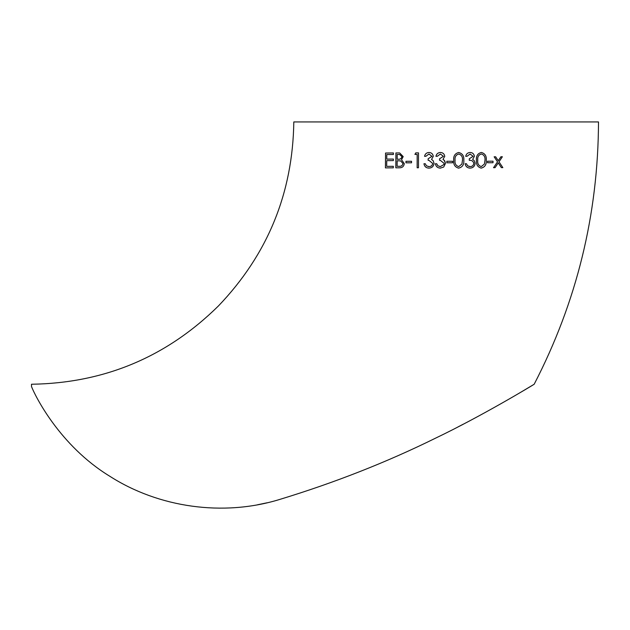 <?xml version="1.0" encoding="UTF-8"?>
<svg xmlns="http://www.w3.org/2000/svg" width="630" height="630" viewBox="0 0 630 630"><rect width="100%" height="100%" fill="white"/><g stroke="black" fill="none" stroke-linecap="round" stroke-linejoin="round"><path stroke-width="0.94" d="M31.5 384.245L31.5 386.536C35.012 395.671 59.653 445.607 109.667 476.178C158.642 507.607 223.225 516.86 279.712 499.44C334.814 482.643 386.702 462.239 435.377 438.244C481.541 416.186 532.452 385.402 534.177 384.245C576.734 301.983 598.169 214.546 598.5 121.936L293.808 121.936C292.793 193.15 267.663 254.489 218.429 305.952C166.588 357.045 104.281 383.142 31.5 384.245M520.167 392.616L534.177 384.245M393.348 160.595L386.733 160.642L386.686 166.359L393.309 166.312L393.293 167.84L385.426 167.895L385.544 153.027L393.396 152.964L393.388 154.492L386.773 154.539L386.741 159.114L393.364 159.067L393.348 160.595M398.688 152.932L399.696 152.972L403.2 156.602L401.53 159.776L404.287 163.564C403.932 166.32 402.397 167.737 399.68 167.8L395.829 167.824L395.923 152.948L398.711 152.94L395.923 152.948M411.532 162.808L405.956 162.823L405.956 161.296L411.54 161.28L411.532 162.808M415.776 152.877L418.493 152.877L418.47 167.761L417.154 167.761L417.17 154.405L414.918 154.405L415.776 152.877M428.888 168.131C426.108 167.982 424.462 166.517 423.951 163.745L425.281 163.745L426.431 165.8L428.912 166.603C431.077 166.58 432.345 165.532 432.7 163.453L428.967 160.374L428.132 160.311L428.132 158.784L431.944 156.342L428.959 154.011L425.864 156.303L424.541 156.303C425.092 153.933 426.565 152.657 428.943 152.484C431.463 152.61 432.904 153.901 433.275 156.35L431.534 159.414L433.149 160.681L434.038 163.327C433.66 166.367 431.944 167.966 428.888 168.131L428.18 168.06M428.258 166.564L428.912 166.603C431.085 166.58 432.353 165.532 432.708 163.453L428.967 160.374M444.733 156.287L442.992 159.414L444.615 160.681L445.505 163.327L443.693 167.037L440.354 168.131C437.559 167.982 435.897 166.517 435.377 163.745L436.716 163.745L437.881 165.8L440.37 166.603L443.969 164.485L444.166 163.453L440.378 160.366L439.575 160.303L439.575 158.784L443.394 156.342L440.394 154.011L437.283 156.295L435.944 156.295C436.495 153.925 437.976 152.649 440.37 152.484C442.906 152.61 444.363 153.901 444.741 156.35L444.709 156.547M444.016 160.044L445.505 163.327L443.693 167.037M435.377 163.745C435.905 166.517 437.559 167.982 440.354 168.131L439.693 168.068M439.732 166.564L440.37 166.603M452.576 162.792L446.843 162.792L446.843 161.264L452.576 161.264L452.576 162.792L452.568 161.264M458.687 152.484C462.467 153.452 464.176 156.067 463.798 160.311L463.806 160.311C464.168 164.556 462.459 167.163 458.672 168.131C454.954 167.171 453.301 164.564 453.718 160.311C453.293 156.082 454.954 153.476 458.695 152.484C462.483 153.46 464.184 156.067 463.806 160.311C464.184 164.556 462.475 167.163 458.679 168.131L458.167 168.084M470.051 168.123C467.287 167.974 465.649 166.517 465.137 163.737L466.46 163.737L467.617 165.792L470.074 166.596C472.209 166.572 473.453 165.525 473.807 163.446C473.264 161.178 471.76 160.13 469.295 160.303L469.295 158.776L473.067 156.334L470.106 154.004L467.027 156.295L465.704 156.295C466.255 153.917 467.72 152.649 470.09 152.476C472.587 152.602 474.02 153.885 474.382 156.334L472.665 159.406L474.256 160.674L475.122 163.312C474.752 166.344 473.059 167.95 470.051 168.123L469.523 168.076M470.004 160.351L469.295 160.303M469.46 166.556L467.602 165.792L466.452 163.737M481.265 168.108C477.634 167.147 476.028 164.548 476.438 160.296C476.028 156.059 477.658 153.444 481.32 152.46C485.005 153.421 486.659 156.027 486.273 160.272C486.62 164.517 484.95 167.123 481.265 168.108L480.832 168.068M487.526 162.745L492.999 162.721L487.549 162.745L487.549 161.217L493.03 161.193L493.022 162.721L493.006 161.193M502.842 167.627L501.37 167.635L498.251 162.934L495.054 167.674L493.542 167.682L497.511 161.823L494.133 156.799L495.637 156.791L498.259 160.705L500.897 156.768L502.378 156.76L498.999 161.815L502.842 167.627L498.999 161.815M458.105 426.864L463.334 424.155L458.105 426.864M257.607 504.756L267.144 502.779M522.183 391.427L522.703 391.12M493.518 167.682L495.022 167.674L498.251 162.934M501.338 167.635L502.811 167.627M498.968 161.808L502.346 156.752M495.613 156.791L498.259 160.705M481.241 168.1C484.927 167.123 486.596 164.509 486.25 160.272L486.273 160.272M486.25 160.272C486.636 156.027 484.99 153.421 481.304 152.46M481.312 166.58L481.296 166.58C478.516 165.69 477.327 163.587 477.729 160.288C477.343 156.98 478.548 154.878 481.344 153.98C484.108 154.87 485.32 156.964 484.982 160.272L484.423 164.013L481.312 166.58C478.532 165.69 477.343 163.595 477.745 160.288C477.359 156.98 478.564 154.878 481.359 153.988L481.359 153.988M470.035 168.123C473.043 167.95 474.737 166.344 475.107 163.312L475.122 163.312M475.107 163.312L474.256 160.674M474.24 160.666L472.65 159.398L474.382 156.334M474.366 156.334C474.004 153.885 472.571 152.602 470.074 152.476M465.688 156.295L467.011 156.295L470.106 154.004M458.719 166.603L458.727 166.603C455.86 165.714 454.639 163.611 455.049 160.311C454.647 157.004 455.876 154.901 458.727 154.011C461.562 154.901 462.806 157.004 462.475 160.303L461.916 164.052L458.727 166.603C455.868 165.714 454.639 163.619 455.057 160.311C454.655 157.004 455.884 154.901 458.734 154.011L458.734 154.011M440.378 152.484C437.976 152.649 436.503 153.925 435.952 156.303M440.394 154.011L443.402 156.342L439.575 158.784L439.575 160.303M425.289 163.745L423.966 163.745C424.47 166.517 426.116 167.982 428.896 168.131M428.951 152.484C426.573 152.657 425.1 153.933 424.549 156.303M428.967 154.011L431.944 156.342L428.132 158.784L428.14 160.311M418.509 152.877L415.792 152.885L414.934 154.413M417.186 154.405L417.162 167.761M411.555 161.288L405.98 161.296L405.972 162.823M399.703 152.972L398.711 152.94M395.955 152.956L395.853 167.824M399.648 154.5L401.94 156.634C401.444 158.634 400.144 159.5 398.042 159.232L397.183 159.24L397.183 154.468L399.625 154.492L401.916 156.634C401.42 158.626 400.121 159.492 398.01 159.232L397.16 159.232M400.68 160.926L399.908 160.831L400.68 160.926L403.011 163.572C402.491 165.643 401.137 166.548 398.955 166.288L397.113 166.288L397.152 160.76L400.656 160.918L402.995 163.572C402.468 165.635 401.113 166.54 398.932 166.281L397.113 166.288M386.71 166.359L393.333 166.32M393.388 159.067L386.741 159.114M393.427 152.972L385.544 153.027L385.458 167.895"/></g></svg>
